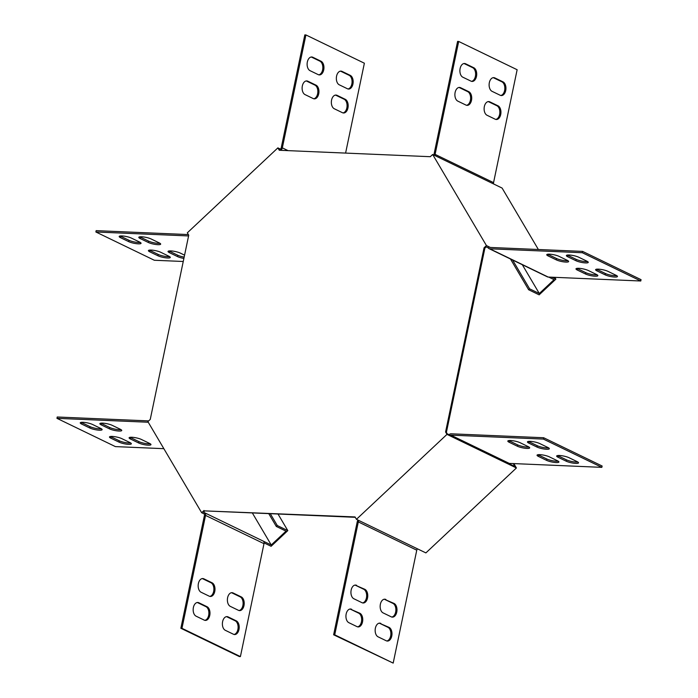 <?xml version="1.0" encoding="UTF-8"?>
<svg xmlns="http://www.w3.org/2000/svg" width="698" height="698" viewBox="0 0 698 698"><rect width="100%" height="100%" fill="white"/><g stroke="black" fill="none" stroke-linecap="round" stroke-linejoin="round"><path stroke-width="1.05" d="M120.527 237.678A6.989 1.422 11.8 0 1 119.175 236.482A6.989 1.422 11.8 0 1 121.932 235.933A6.989 1.422 11.8 0 1 131.521 238.149L139.696 242.101A6.989 1.422 11.8 0 1 141.048 243.297A6.989 1.422 11.8 0 1 136.223 243.654A6.989 1.422 11.8 0 1 128.711 241.639L120.527 237.678L120.806 236.334L128.99 240.295A6.989 1.422 -168.2 0 0 140.342 242.45M120.169 235.994A6.989 1.422 -168.2 0 0 120.806 236.334M508.816 440.578A6.989 1.422 -168.2 0 0 509.453 440.927L517.637 444.879A6.989 1.422 -168.2 0 0 528.979 447.034M557.658 455.55A6.989 1.422 -168.2 0 0 558.304 455.899L566.479 459.851A6.989 1.422 -168.2 0 0 577.831 462.006M538.036 454.712A6.989 1.422 -168.2 0 0 538.682 455.061L546.857 459.014A6.989 1.422 -168.2 0 0 558.208 461.169M513.841 463.603L516.415 467.965L508.048 463.917A1.998 1.518 115.8 0 1 509.278 463.402L601.842 467.355L602.121 466.011L543.672 437.742L451.109 433.798A3.394 2.583 -64.2 0 0 449.023 434.671L447.217 433.798L446.388 432.394L484.874 248.183L486.27 246.883L488.068 247.746A3.394 2.583 -64.2 0 0 488.958 248.584A3.394 2.583 -64.2 0 0 489.76 248.785L582.324 252.728L582.603 251.393L490.04 247.441A1.998 1.518 -64.2 0 1 489.568 247.328A1.998 1.518 -64.2 0 1 489.045 246.839L488.068 247.746M528.438 441.415A6.989 1.422 -168.2 0 0 529.075 441.764L537.259 445.717A6.989 1.422 -168.2 0 0 548.602 447.872M509.174 442.262A6.989 1.422 11.8 0 1 507.821 441.066A6.989 1.422 11.8 0 1 512.646 440.708A6.989 1.422 11.8 0 1 520.158 442.733L528.342 446.694A6.989 1.422 11.8 0 1 529.695 447.889A6.989 1.422 11.8 0 1 524.87 448.238A6.989 1.422 11.8 0 1 517.358 446.223L509.174 442.262L509.453 440.927M558.016 457.234A6.989 1.422 11.8 0 1 556.672 456.038A6.989 1.422 11.8 0 1 561.497 455.681A6.989 1.422 11.8 0 1 569.01 457.705L577.194 461.666A6.989 1.422 11.8 0 1 578.537 462.861A6.989 1.422 11.8 0 1 573.712 463.21A6.989 1.422 11.8 0 1 566.2 461.195L558.016 457.234L558.304 455.899M538.394 456.396A6.989 1.422 11.8 0 1 537.05 455.201A6.989 1.422 11.8 0 1 541.875 454.843A6.989 1.422 11.8 0 1 549.387 456.867L557.571 460.828A6.989 1.422 11.8 0 1 558.915 462.024A6.989 1.422 11.8 0 1 554.09 462.373A6.989 1.422 11.8 0 1 546.578 460.357L538.394 456.396L538.682 455.061M601.842 467.355L543.393 439.086L450.829 435.133A1.998 1.518 -64.2 0 0 449.599 435.648L446.982 434.383L356.442 519.321L359.06 520.586A1.998 1.518 -64.2 0 0 358.318 521.921L416.767 550.19A1.998 1.518 115.8 0 1 417.509 548.855L425.885 552.903L516.415 467.965M536.98 447.06L528.796 443.099A6.989 1.422 11.8 0 1 527.444 441.904A6.989 1.422 11.8 0 1 532.269 441.546A6.989 1.422 11.8 0 1 539.781 443.57L547.965 447.523A6.989 1.422 11.8 0 1 549.317 448.727A6.989 1.422 11.8 0 1 544.492 449.076A6.989 1.422 11.8 0 1 536.98 447.06L537.259 445.717M513.239 463.577L515.019 466.587L508.668 463.516M466.552 105.285A6.989 4.319 92.4 0 0 470.583 98.976A6.989 4.319 92.4 0 0 467.695 91.63L459.511 87.669A6.989 4.319 92.4 0 0 458.961 87.468M500.771 95.486A6.989 4.319 92.4 0 0 504.802 89.178A6.989 4.319 92.4 0 0 501.923 81.832L493.739 77.871A6.989 4.319 92.4 0 0 493.181 77.67M495.772 119.419A6.989 4.319 92.4 0 0 499.803 113.12A6.989 4.319 92.4 0 0 496.924 105.764L488.74 101.803A6.989 4.319 92.4 0 0 488.181 101.603M538.367 249.5L502.098 188.067L493.73 184.019A1.998 1.518 115.8 0 1 493.556 182.64L517.139 69.73L458.691 41.461L457.591 41.418L434.008 154.328A3.394 2.583 -64.2 0 0 433.92 155.087M471.551 81.352A6.989 4.319 92.4 0 0 475.582 75.044A6.989 4.319 92.4 0 0 472.694 67.697L464.51 63.736A6.989 4.319 92.4 0 0 463.961 63.535M457.809 101.123A6.989 4.319 -87.6 0 1 454.974 93.331A6.989 4.319 -87.6 0 1 459.511 87.433A6.989 4.319 -87.6 0 1 460.61 87.721L468.794 91.674A6.989 4.319 -87.6 0 1 471.63 99.474A6.989 4.319 -87.6 0 1 467.093 105.363A6.989 4.319 -87.6 0 1 465.994 105.084L457.809 101.123M492.038 91.325A6.989 4.319 -87.6 0 1 489.193 83.533A6.989 4.319 -87.6 0 1 493.73 77.635A6.989 4.319 -87.6 0 1 494.838 77.914L503.022 81.875A6.989 4.319 -87.6 0 1 505.858 89.667A6.989 4.319 -87.6 0 1 501.321 95.565A6.989 4.319 -87.6 0 1 500.222 95.277L492.038 91.325M487.038 115.257A6.989 4.319 -87.6 0 1 484.194 107.466A6.989 4.319 -87.6 0 1 488.731 101.568A6.989 4.319 -87.6 0 1 489.839 101.856L498.023 105.808A6.989 4.319 -87.6 0 1 500.859 113.608A6.989 4.319 -87.6 0 1 496.322 119.498A6.989 4.319 -87.6 0 1 495.222 119.218L487.038 115.257M458.691 41.461L435.098 154.371A1.998 1.518 -64.2 0 0 435.282 155.75L432.664 154.485L486.427 245.565L490.328 247.458M470.993 81.142L462.809 77.19A6.989 4.319 -87.6 0 1 459.973 69.399A6.989 4.319 -87.6 0 1 464.51 63.501A6.989 4.319 -87.6 0 1 465.61 63.78L473.794 67.741A6.989 4.319 -87.6 0 1 476.629 75.532A6.989 4.319 -87.6 0 1 472.092 81.43A6.989 4.319 -87.6 0 1 470.993 81.142M148.334 242.476L140.15 238.515A6.989 1.422 11.8 0 1 138.797 237.32A6.989 1.422 11.8 0 1 143.631 236.962A6.989 1.422 11.8 0 1 151.143 238.986L159.319 242.939A6.989 1.422 11.8 0 1 160.671 244.134A6.989 1.422 11.8 0 1 155.846 244.492A6.989 1.422 11.8 0 1 148.334 242.476L148.613 241.133A6.989 1.422 -168.2 0 0 159.964 243.288M157.94 255.773L149.756 251.812A6.989 1.422 11.8 0 1 148.404 250.617A6.989 1.422 11.8 0 1 153.228 250.259A6.989 1.422 11.8 0 1 160.741 252.283L168.925 256.236A6.989 1.422 11.8 0 1 170.277 257.431A6.989 1.422 11.8 0 1 165.443 257.789A6.989 1.422 11.8 0 1 157.94 255.773L158.219 254.43A6.989 1.422 -168.2 0 0 169.562 256.585M183.879 258.443A6.989 1.422 11.8 0 1 177.562 256.611L169.378 252.65A6.989 1.422 11.8 0 1 168.026 251.454A6.989 1.422 11.8 0 1 172.851 251.097A6.989 1.422 11.8 0 1 180.363 253.121L184.569 255.154M183.242 261.488L154.328 260.258L95.879 231.989L188.443 235.933A3.394 2.583 -64.2 0 0 188.582 235.933M139.792 236.831A6.989 1.422 -168.2 0 0 140.429 237.172L148.613 241.133M149.398 250.128A6.989 1.422 -168.2 0 0 150.035 250.477L158.219 254.43M169.021 250.966A6.989 1.422 -168.2 0 0 169.658 251.306L177.842 255.267A6.989 1.422 -168.2 0 0 184.159 257.108M95.879 231.989L96.158 230.645L188.373 234.58M522.305 264.708L539.31 293.526L554.072 279.671L548.698 277.071M510.474 258.993L528.63 289.749L539.153 294.835L555.861 279.156L554.788 277.333M508.048 463.917L449.599 435.648L449.023 434.671M551.848 277.211L555.861 279.156M264.08 542.913L271.094 546.298L287.803 530.62L277.281 525.533L276.312 526.449L286.014 531.143L271.252 544.99L263.696 541.343A3.394 2.583 115.8 0 1 263.992 543.672L240.409 656.582L239.309 656.539L180.861 628.27L204.444 515.36A1.998 1.518 -64.2 0 0 204.27 513.981L201.652 512.716L147.889 421.627L150.253 419.411L188.739 235.2L187.334 232.818L277.874 147.88L280.491 149.145L281.067 150.131A3.394 2.583 -64.2 0 0 282.332 147.863L305.916 34.944L304.817 34.9L281.233 147.81A1.998 1.518 -64.2 0 1 280.491 149.145M279.881 150.288L279.27 149.259L281.547 150.358M209.26 596.197L201.076 592.236A6.989 4.319 -87.6 0 1 198.241 584.444A6.989 4.319 -87.6 0 1 202.778 578.546A6.989 4.319 -87.6 0 1 203.877 578.834L212.061 582.786A6.989 4.319 -87.6 0 1 214.905 590.578A6.989 4.319 -87.6 0 1 210.368 596.476A6.989 4.319 -87.6 0 1 209.26 596.197M233.49 634.264L225.306 630.303A6.989 4.319 -87.6 0 1 222.47 622.511A6.989 4.319 -87.6 0 1 226.998 616.622A6.989 4.319 -87.6 0 1 228.106 616.901L236.29 620.862A6.989 4.319 -87.6 0 1 239.126 628.654A6.989 4.319 -87.6 0 1 234.589 634.543A6.989 4.319 -87.6 0 1 233.49 634.264M238.489 610.331L230.305 606.37A6.989 4.319 -87.6 0 1 227.469 598.579A6.989 4.319 -87.6 0 1 232.006 592.681A6.989 4.319 -87.6 0 1 233.106 592.968L241.29 596.921A6.989 4.319 -87.6 0 1 244.126 604.712A6.989 4.319 -87.6 0 1 239.589 610.61A6.989 4.319 -87.6 0 1 238.489 610.331M240.409 656.582L181.96 628.313L205.544 515.403A3.394 2.583 -64.2 0 0 205.247 513.065L203.45 512.201L204.837 510.892L355.256 517.305M196.077 616.168A6.989 4.319 -87.6 0 1 193.241 608.377A6.989 4.319 -87.6 0 1 197.778 602.479A6.989 4.319 -87.6 0 1 198.878 602.767L207.062 606.728A6.989 4.319 -87.6 0 1 209.897 614.519A6.989 4.319 -87.6 0 1 205.369 620.409A6.989 4.319 -87.6 0 1 204.261 620.129L196.077 616.168M209.819 596.397A6.989 4.319 92.4 0 0 213.85 590.089A6.989 4.319 92.4 0 0 210.962 582.743L202.778 578.782A6.989 4.319 92.4 0 0 202.228 578.581M234.039 634.465A6.989 4.319 92.4 0 0 238.07 628.165A6.989 4.319 92.4 0 0 235.191 620.81L227.007 616.858A6.989 4.319 92.4 0 0 226.449 616.648M239.039 610.532A6.989 4.319 92.4 0 0 243.07 604.224A6.989 4.319 92.4 0 0 240.191 596.877L232.006 592.916A6.989 4.319 92.4 0 0 231.448 592.715M204.819 620.33A6.989 4.319 92.4 0 0 208.85 614.031A6.989 4.319 92.4 0 0 205.962 606.675L197.778 602.723A6.989 4.319 92.4 0 0 197.229 602.514M149.616 443.431L141.432 439.47A6.989 1.422 -168.2 0 0 133.92 437.454A6.989 1.422 -168.2 0 0 129.095 437.803A6.989 1.422 -168.2 0 0 130.447 438.998L138.632 442.96A6.989 1.422 -168.2 0 0 146.135 444.984A6.989 1.422 -168.2 0 0 150.969 444.626A6.989 1.422 -168.2 0 0 149.616 443.431M150.253 443.78A6.989 1.422 11.8 0 1 138.911 441.616L130.727 437.663A6.989 1.422 11.8 0 1 130.09 437.314M129.994 442.593L121.81 438.632A6.989 1.422 -168.2 0 0 114.298 436.616A6.989 1.422 -168.2 0 0 109.473 436.974A6.989 1.422 -168.2 0 0 110.825 438.17L119.009 442.122A6.989 1.422 -168.2 0 0 126.513 444.146A6.989 1.422 -168.2 0 0 131.346 443.788A6.989 1.422 -168.2 0 0 129.994 442.593M130.631 442.942A6.989 1.422 11.8 0 1 119.288 440.787L111.104 436.826A6.989 1.422 11.8 0 1 110.467 436.477M287.803 530.62L278.005 514.007M271.252 544.99L252.318 512.917M204.27 513.981L205.247 513.065L263.696 541.343M446.388 432.394L445.577 432.001L484.054 247.79L484.874 248.183M277.874 147.88L279.279 150.262L430.291 156.701L432.664 154.485M356.442 519.321L355.038 516.939L204.837 510.892M484.054 247.79L486.427 245.565M204.017 510.5L201.652 512.716M445.577 432.001L446.982 434.383M163.856 448.674L115.397 446.607L56.948 418.338L148.246 422.229M56.948 418.338L57.227 417.003L148.665 420.903M121.033 429.645A6.989 1.422 11.8 0 1 109.682 427.481L101.498 423.529A6.989 1.422 11.8 0 1 100.861 423.18M101.411 428.808A6.989 1.422 11.8 0 1 90.059 426.653L81.875 422.691A6.989 1.422 11.8 0 1 81.238 422.342M112.212 425.335A6.989 1.422 -168.2 0 0 104.7 423.32A6.989 1.422 -168.2 0 0 99.866 423.669A6.989 1.422 -168.2 0 0 101.219 424.864L109.403 428.825A6.989 1.422 -168.2 0 0 116.915 430.849A6.989 1.422 -168.2 0 0 121.74 430.492A6.989 1.422 -168.2 0 0 120.388 429.296L112.212 425.335M92.59 424.497A6.989 1.422 -168.2 0 0 85.077 422.482A6.989 1.422 -168.2 0 0 80.244 422.84A6.989 1.422 -168.2 0 0 81.596 424.035L89.78 427.987A6.989 1.422 -168.2 0 0 97.292 430.012A6.989 1.422 -168.2 0 0 102.117 429.654A6.989 1.422 -168.2 0 0 100.765 428.459L92.59 424.497M277.281 525.533L270.292 513.684M276.312 526.449L268.739 513.615M181.96 628.313L180.861 628.27M345.597 153.089L364.373 63.213L305.916 34.944M305.043 94.605L313.219 98.566A6.989 4.319 92.4 0 0 314.327 98.854A6.989 4.319 92.4 0 0 318.864 92.956A6.989 4.319 92.4 0 0 316.019 85.165L307.835 81.204A6.989 4.319 92.4 0 0 306.736 80.924A6.989 4.319 92.4 0 0 302.199 86.814A6.989 4.319 92.4 0 0 305.043 94.605M339.263 84.807L347.447 88.768A6.989 4.319 92.4 0 0 348.546 89.047A6.989 4.319 92.4 0 0 353.083 83.158A6.989 4.319 92.4 0 0 350.248 75.358L342.064 71.405A6.989 4.319 92.4 0 0 340.964 71.117A6.989 4.319 92.4 0 0 336.427 77.016A6.989 4.319 92.4 0 0 339.263 84.807M334.263 108.74L342.448 112.701A6.989 4.319 92.4 0 0 343.547 112.989A6.989 4.319 92.4 0 0 348.084 107.091A6.989 4.319 92.4 0 0 345.248 99.299L337.064 95.338A6.989 4.319 92.4 0 0 335.965 95.059A6.989 4.319 92.4 0 0 331.428 100.948A6.989 4.319 92.4 0 0 334.263 108.74M310.043 70.672L318.227 74.634A6.989 4.319 92.4 0 0 319.326 74.913A6.989 4.319 92.4 0 0 323.863 69.023A6.989 4.319 92.4 0 0 321.019 61.223L312.844 57.271A6.989 4.319 92.4 0 0 311.736 56.983A6.989 4.319 92.4 0 0 307.199 62.881A6.989 4.319 92.4 0 0 310.043 70.672M306.186 80.959A6.989 4.319 -87.6 0 1 306.745 81.16L314.92 85.112A6.989 4.319 -87.6 0 1 317.808 92.468A6.989 4.319 -87.6 0 1 313.777 98.767M340.415 71.152A6.989 4.319 -87.6 0 1 340.964 71.353L349.148 75.314A6.989 4.319 -87.6 0 1 352.036 82.661A6.989 4.319 -87.6 0 1 348.005 88.969M335.406 95.094A6.989 4.319 -87.6 0 1 335.965 95.294L344.149 99.247A6.989 4.319 -87.6 0 1 347.037 106.602A6.989 4.319 -87.6 0 1 343.006 112.902M311.186 57.018A6.989 4.319 -87.6 0 1 311.744 57.219L319.928 61.18A6.989 4.319 -87.6 0 1 322.808 68.526A6.989 4.319 -87.6 0 1 318.777 74.834M582.603 251.393L641.052 279.662L640.773 280.997L548.209 277.054A3.394 2.583 115.8 0 1 547.407 276.853L488.958 248.584M548.105 255.913L556.289 259.865A6.989 1.422 -168.2 0 0 563.801 261.89A6.989 1.422 -168.2 0 0 568.626 261.532A6.989 1.422 -168.2 0 0 567.273 260.337L559.089 256.384A6.989 1.422 -168.2 0 0 551.577 254.36A6.989 1.422 -168.2 0 0 546.752 254.718A6.989 1.422 -168.2 0 0 548.105 255.913L548.384 254.569A6.989 1.422 11.8 0 1 547.747 254.22M596.947 270.885L605.131 274.838A6.989 1.422 -168.2 0 0 612.643 276.862A6.989 1.422 -168.2 0 0 617.468 276.504A6.989 1.422 -168.2 0 0 616.125 275.309L607.941 271.348A6.989 1.422 -168.2 0 0 600.428 269.332A6.989 1.422 -168.2 0 0 595.603 269.69A6.989 1.422 -168.2 0 0 596.947 270.885L597.235 269.541A6.989 1.422 11.8 0 1 596.589 269.192M577.325 270.047L585.509 274A6.989 1.422 -168.2 0 0 593.021 276.024A6.989 1.422 -168.2 0 0 597.846 275.666A6.989 1.422 -168.2 0 0 596.502 274.471L588.318 270.519A6.989 1.422 -168.2 0 0 580.806 268.494A6.989 1.422 -168.2 0 0 575.981 268.852A6.989 1.422 -168.2 0 0 577.325 270.047L577.612 268.704A6.989 1.422 11.8 0 1 576.967 268.355M567.727 256.751L575.911 260.703A6.989 1.422 -168.2 0 0 583.423 262.727A6.989 1.422 -168.2 0 0 588.248 262.369A6.989 1.422 -168.2 0 0 586.896 261.174L578.712 257.213A6.989 1.422 -168.2 0 0 571.2 255.198A6.989 1.422 -168.2 0 0 566.375 255.555A6.989 1.422 -168.2 0 0 567.727 256.751L568.006 255.407A6.989 1.422 11.8 0 1 567.369 255.058M640.773 280.997L582.324 252.728M567.91 260.686A6.989 1.422 11.8 0 1 556.568 258.53L548.384 254.569M616.762 275.658A6.989 1.422 11.8 0 1 605.41 273.503L597.235 269.541M597.139 274.82A6.989 1.422 11.8 0 1 585.788 272.665L577.612 268.704M587.533 261.523A6.989 1.422 11.8 0 1 576.19 259.368L568.006 255.407M358.039 520.089A3.394 2.583 -64.2 0 0 357.219 521.868L333.627 634.787L334.726 634.831L358.318 521.921M416.767 550.19L393.183 663.1L334.726 634.831M333.627 634.787L393.183 663.1M354.994 585.099A6.989 4.319 -87.6 0 1 355.552 585.299L363.737 589.26A6.989 4.319 -87.6 0 1 366.625 596.607A6.989 4.319 -87.6 0 1 362.594 602.906M379.223 623.166A6.989 4.319 -87.6 0 1 379.773 623.366L387.957 627.327A6.989 4.319 -87.6 0 1 390.845 634.674A6.989 4.319 -87.6 0 1 386.814 640.982M384.223 599.233A6.989 4.319 -87.6 0 1 384.781 599.434L392.957 603.395A6.989 4.319 -87.6 0 1 395.845 610.741A6.989 4.319 -87.6 0 1 391.814 617.041M349.995 609.031A6.989 4.319 -87.6 0 1 350.553 609.232L358.737 613.193A6.989 4.319 -87.6 0 1 361.616 620.539A6.989 4.319 -87.6 0 1 357.585 626.848M356.652 585.343A6.989 4.319 92.4 0 0 355.552 585.064A6.989 4.319 92.4 0 0 351.015 590.953A6.989 4.319 92.4 0 0 353.851 598.753L362.035 602.706A6.989 4.319 92.4 0 0 363.135 602.993A6.989 4.319 92.4 0 0 367.671 597.095A6.989 4.319 92.4 0 0 364.836 589.304L355.552 585.299M380.872 623.419A6.989 4.319 92.4 0 0 379.773 623.131A6.989 4.319 92.4 0 0 375.236 629.029A6.989 4.319 92.4 0 0 378.072 636.82L386.256 640.781A6.989 4.319 92.4 0 0 387.364 641.061A6.989 4.319 92.4 0 0 391.901 635.163A6.989 4.319 92.4 0 0 389.056 627.371L379.773 623.366M385.881 599.477A6.989 4.319 92.4 0 0 384.773 599.198A6.989 4.319 92.4 0 0 380.236 605.087A6.989 4.319 92.4 0 0 383.08 612.888L391.255 616.84A6.989 4.319 92.4 0 0 392.363 617.128A6.989 4.319 92.4 0 0 396.9 611.23A6.989 4.319 92.4 0 0 394.056 603.438L384.781 599.434M351.652 609.284A6.989 4.319 92.4 0 0 350.553 608.996A6.989 4.319 92.4 0 0 346.016 614.894A6.989 4.319 92.4 0 0 348.852 622.686L357.036 626.647A6.989 4.319 92.4 0 0 358.135 626.926A6.989 4.319 92.4 0 0 362.672 621.028A6.989 4.319 92.4 0 0 359.836 613.237L350.553 609.232M528.63 289.749L529.608 288.832L539.31 293.526M512.594 260.022L529.608 288.832M543.672 437.742L543.393 439.086M509.278 463.402L450.829 435.133M493.556 182.64L435.098 154.371M417.509 548.855L359.06 520.586M435.282 155.75L493.73 184.019M205.544 515.403L263.992 543.672M138.632 442.96L138.911 441.616M130.447 438.998L130.727 437.663M119.009 442.122L119.288 440.787M110.825 438.17L111.104 436.826M81.596 424.035L81.875 422.691M89.78 427.987L90.059 426.653M101.219 424.864L101.498 423.529M109.403 428.825L109.682 427.481M197.778 602.723L198.878 602.767M205.962 606.675L207.062 606.728M232.006 592.916L233.106 592.968M240.191 596.877L241.29 596.921M227.007 616.858L228.106 616.901M235.191 620.81L236.29 620.862M202.778 578.782L203.877 578.834M210.962 582.743L212.061 582.786M288.073 150.637L282.332 147.863M548.209 277.054L489.76 248.785M311.744 57.219L312.844 57.271M319.928 61.18L321.019 61.223M335.965 95.294L337.064 95.338M344.149 99.247L345.248 99.299M340.964 71.353L342.064 71.405M349.148 75.314L350.248 75.358M306.745 81.16L307.835 81.204M314.92 85.112L316.019 85.165M576.19 259.368L575.911 260.703M585.788 272.665L585.509 274M605.41 273.503L605.131 274.838M556.568 258.53L556.289 259.865M359.836 613.237L358.737 613.193M394.056 603.438L392.957 603.395M389.056 627.371L387.957 627.327M364.836 589.304L363.737 589.26M128.99 240.295L128.711 241.639M169.658 251.306L169.378 252.65M177.842 255.267L177.562 256.611M150.035 250.477L149.756 251.812M140.429 237.172L140.15 238.515M465.61 63.78L464.51 63.736M473.794 67.741L472.694 67.697M489.839 101.856L488.74 101.803M498.023 105.808L496.924 105.764M494.838 77.914L493.739 77.871M503.022 81.875L501.923 81.832M460.61 87.721L459.511 87.669M468.794 91.674L467.695 91.63M528.796 443.099L529.075 441.764M546.578 460.357L546.857 459.014M566.2 461.195L566.479 459.851M517.358 446.223L517.637 444.879"/></g></svg>
